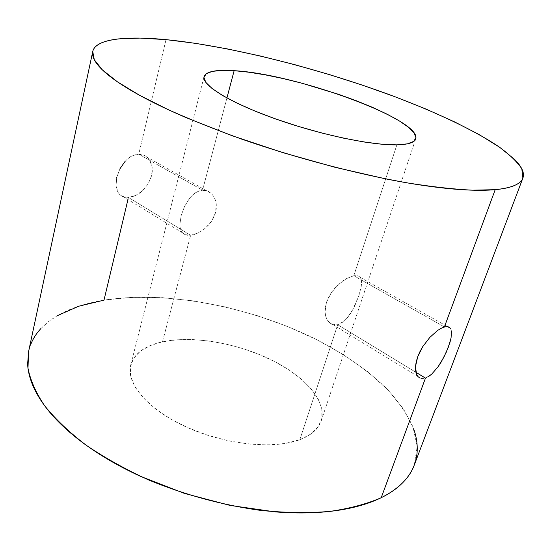 <?xml version="1.0" encoding="UTF-8"?>
<svg xmlns="http://www.w3.org/2000/svg" width="551" height="551" viewBox="0 0 551 551"><rect width="100%" height="100%" fill="white"/><g stroke="black" fill="none" stroke-linecap="round" stroke-linejoin="round"><path stroke-width="0.41" stroke-dasharray="2.75 2.07" d="M197.933 233.059L190.632 235.291L128.445 197.472L135.58 195.495C137.289 194.827 139.61 193.243 142.544 190.756L148.205 183.876L151.608 175.762L152.193 167.545L149.886 160.486L147.262 157.269L145.14 155.733L138.762 154.149L202.548 190.212L208.953 191.707L211.667 193.807L213.85 196.652L215.42 200.123L216.267 204.07L215.537 212.686L211.653 221.096L208.746 224.849L205.385 228.148L197.933 233.059L205.385 228.148L211.653 221.096L213.96 216.991L215.537 212.686L216.316 208.306L216.267 204.07L215.42 200.123L213.85 196.652L211.667 193.807L208.953 191.707L205.881 190.488L202.548 190.212L226.922 97.975L202.548 190.212L199.131 190.915L195.743 192.568L192.499 195.102L189.503 198.381L184.482 206.584L181.141 215.723L179.908 224.188L180.184 227.735L181.086 230.683L182.608 232.956L184.743 234.492L187.45 235.284L190.632 235.291L194.172 234.54L197.933 233.059M358.963 276.251L353.811 275.727L444.402 326.943L353.811 275.727L356.704 275.562L358.963 276.251L360.512 277.766L358.963 276.251M361.38 280.066L360.512 277.766L361.38 280.066L361.594 283.076L361.38 280.066M361.215 286.734L361.594 283.076L361.215 286.734L358.942 295.494L361.215 286.734M355.071 305.164L358.942 295.494L352.674 309.869L355.071 305.164M350.023 314.222L352.674 309.869L347.151 318.03L350.023 314.222M344.086 321.157L347.151 318.03L344.086 321.157L340.911 323.416L337.68 324.718L344.086 321.157M415.874 372.276L337.68 324.718L299.834 439.712C311.363 435.262 318.471 429.022 321.164 421.012C327.452 401.28 304.648 375.982 270.424 359.452C236.117 342.887 192.485 335.442 162.483 341.82L190.632 235.291L162.483 341.82L150.223 345.601L140.471 351.104L133.707 358.205L130.346 366.739L130.711 376.429L134.995 386.933L143.198 397.829L155.134 408.635L170.376 418.829L188.284 427.9L208.023 435.373L228.61 440.862L249.031 444.092L268.275 444.946L285.452 443.438L299.834 439.712L310.874 434.036L318.271 426.743L321.894 418.216L321.812 408.849L318.209 399.027L311.391 389.123L301.734 379.467L289.661 370.362L275.61 362.062L260.058 354.803L243.48 348.769L226.365 344.127L209.201 341.021L192.492 339.547L176.747 339.802L162.483 341.82C144.872 345.691 134.286 353.405 130.725 364.962C125.738 383.117 147.578 409.489 186.431 427.073C225.187 444.719 273.84 449.664 299.834 439.712L337.68 324.718L334.547 324.973L331.633 324.167L329.078 322.342L327.046 319.614L325.662 316.074L325.049 311.921L325.283 307.3L326.426 302.43L328.424 297.547L331.213 292.801L338.424 284.516L346.503 278.599L353.811 275.727L396.878 144.858L353.811 275.727L346.503 278.599L342.467 281.21L334.595 288.421L331.213 292.801L326.426 302.43L325.049 311.921L325.662 316.074L327.046 319.614L329.078 322.342L331.633 324.167L337.68 324.718L415.874 372.276M431.798 374.039L425.468 378.11L422.583 378.647L420.034 378.131L417.796 376.409L416.501 374.239M450.442 328.244L451.469 331.006L450.69 328.63M445.084 326.771L447.825 326.633M127.949 199.538L128.445 197.472L131.958 196.859L135.58 195.495L142.544 190.756L148.205 183.876L151.608 175.762L152.269 171.575L152.193 167.545L151.38 163.792L149.886 160.486L147.778 157.765L145.14 155.733L142.103 154.514L138.762 154.149L166.023 39.638L138.762 154.149L135.284 154.666L131.779 156.064L128.376 158.275L125.222 161.202L119.987 168.709L116.784 177.312L116.054 185.577L116.681 189.158L117.948 192.223L119.822 194.641L122.26 196.349L125.16 197.299L128.445 197.472L104.001 300.137C64.894 306.494 34.596 323.967 28.583 351.566M414.269 465.078L417.21 446.489L412.988 427.039C406.975 413.911 398.166 401.059 386.554 388.476C367.193 369.859 343.425 353.343 315.248 338.927C249.479 306.501 167.111 290.343 104.001 300.137L132.192 297.326L162.359 297.65L193.704 300.922L225.504 306.962L257.076 315.578L287.767 326.578L316.935 339.774L343.886 354.934L367.875 371.808L388.111 390.074L403.704 409.331L413.725 429.064M28.673 351.145L30.587 344.795M40.857 328.596L48.364 321.729L57.276 315.702M428.588 376.54L425.468 378.11L420.034 378.131M437.528 330.517L444.003 327.067M429.842 337.377L437.473 330.559M116.688 177.711L116.054 185.577L117.948 192.223L119.67 194.482L122.26 196.349L128.445 197.472L190.632 235.291L184.743 234.492L182.608 232.956L181.086 230.683L180.184 227.735L179.908 224.188L181.141 215.723L184.482 206.584L189.503 198.381L192.499 195.102L195.743 192.568L202.548 190.212L138.762 154.149L131.779 156.064C130.132 156.766 127.949 158.481 125.222 161.202M119.987 168.709L116.784 177.312M211.123 193.284L147.262 157.269M360.237 277.373L447.515 326.591M321.164 421.012L415.674 138.99M130.725 364.962L204.056 76.672M328.899 322.163L417.796 376.409M182.477 232.811L119.67 194.482"/><path stroke-width="0.83" d="M425.468 378.11L415.874 372.276L425.468 378.11L381.209 497.718L425.468 378.11M431.798 374.039L438.162 366.656L441.131 362.103L446.296 352.165L449.967 342.371L451.062 337.983L451.469 331.006L451.062 337.983L448.362 347.144L443.879 357.2L438.162 366.656L431.798 374.039L428.588 376.54M447.825 326.633L450.442 328.244L447.515 326.591M420.034 378.131L417.94 376.581L416.432 374.067L415.585 370.671L415.495 366.573L416.191 361.904L417.672 356.89L419.89 351.731L422.755 346.613L429.842 337.377L437.528 330.517L441.151 328.279L445.084 326.771M234.134 70.686C295.708 73.855 422.307 119.746 415.709 138.9C414.483 142.571 408.208 144.562 396.878 144.858L407.451 143.845L413.801 141.359L415.922 137.585L413.973 132.743L408.25 127.081L399.172 120.827L387.195 114.229L372.827 107.493L356.58 100.84L338.975 94.455L301.776 83.167L283.228 78.579L265.41 74.888L248.866 72.215L234.134 70.686L221.771 70.39L212.293 71.396L206.205 73.751L203.946 77.443L205.84 82.395L212.052 88.491L222.563 95.509L237.095 103.175L255.12 111.137L275.851 119.009L298.291 126.393L321.302 132.894L343.707 138.198L364.383 142.034L382.36 144.272L396.878 144.858C371.34 145.498 318.32 134.299 273.723 118.251C229.03 102.217 201.528 84.847 204.07 76.61C206.102 71.444 216.123 69.467 234.134 70.686L226.922 97.975L234.134 70.686M495.197 189.675L472.448 190.185C454.052 189.262 432.707 186.892 408.394 183.07C357.799 174.24 296.851 158.24 241.565 139.072C214.615 129.32 190.067 119.471 167.931 109.532L139.307 95.137L117.342 81.775L102.362 69.874L94.29 59.728L92.747 51.512C95.626 38.811 125.711 35.76 166.023 39.638L195.302 43.302L227.012 48.832L260.32 56.002L294.482 64.584L328.816 74.392L362.682 85.233L395.411 96.9L426.295 109.201L454.561 121.888L479.336 134.685L499.626 147.248L514.352 159.177C518.236 163.013 520.895 166.616 522.341 169.977C523.781 173.345 523.815 176.382 522.444 179.082C521.06 181.775 518.119 184.034 513.628 185.852C509.117 187.671 502.973 188.945 495.197 189.675C487.394 190.398 477.999 190.494 467.007 189.964C455.987 189.427 443.541 188.222 429.684 186.341C415.798 184.454 400.832 181.899 384.784 178.682L334.788 167.242L282.877 152.648L232.543 135.863L187.078 118.038C173.014 112.032 160.369 106.143 149.156 100.372C137.97 94.607 128.424 89.117 120.517 83.904C112.638 78.703 106.439 73.889 101.942 69.46C97.458 65.039 94.593 61.071 93.339 57.566C92.107 54.06 92.334 51.036 94.014 48.495C95.709 45.953 98.663 43.887 102.879 42.303C107.101 40.719 112.363 39.582 118.672 38.894L140.119 38.088L166.023 39.638C231.227 46.174 319.167 68.544 393.504 96.184C435.662 112.129 472.923 129.575 497.946 146.091C509.289 154.232 517.244 161.815 521.825 168.854L522.878 178.104C520.785 184.137 511.555 187.994 495.197 189.675L444.402 326.943L495.197 189.675M92.747 51.512L28.583 351.566L27.984 368.164C30.305 380.094 35.836 392.594 44.576 405.681C55.21 418.925 68.971 432.032 85.873 444.994C104.421 457.633 125.27 469.259 148.419 479.866C185.026 494.956 222.521 505.143 260.912 510.44C285.556 512.843 308.498 513.167 329.739 511.424C349.616 508.559 366.773 503.993 381.209 497.718C373.027 501.741 363.529 505.019 352.716 507.554C341.875 510.081 329.925 511.734 316.859 512.506C303.766 513.263 289.895 513.057 275.231 511.886L230.111 505.432L184.275 493.365L140.657 476.415C126.737 470.031 113.83 463.143 101.942 455.746C90.082 448.349 79.53 440.69 70.294 432.769C61.078 424.855 53.344 416.921 47.083 408.959C40.843 401.004 36.111 393.242 32.895 385.666C29.692 378.089 27.929 370.871 27.612 363.997L28.673 351.145M413.725 429.064C416.06 435.676 417.238 442.191 417.252 448.624C417.259 455.057 415.977 461.256 413.402 467.22C410.812 473.185 406.845 478.757 401.5 483.93C396.135 489.095 389.371 493.696 381.209 497.718C398.469 488.964 409.489 478.089 414.269 465.078L522.851 178.18M30.587 344.795C32.888 338.865 36.311 333.465 40.857 328.596M57.276 315.702L78.69 306.225L104.001 300.137L127.949 199.538M444.003 327.067L447.123 326.564L449.244 327.136L450.69 328.63M416.501 374.239L415.495 366.573L417.672 356.89L422.755 346.613L429.842 337.377M116.784 177.312L116.688 177.711M125.222 161.202L119.987 168.709"/></g></svg>
